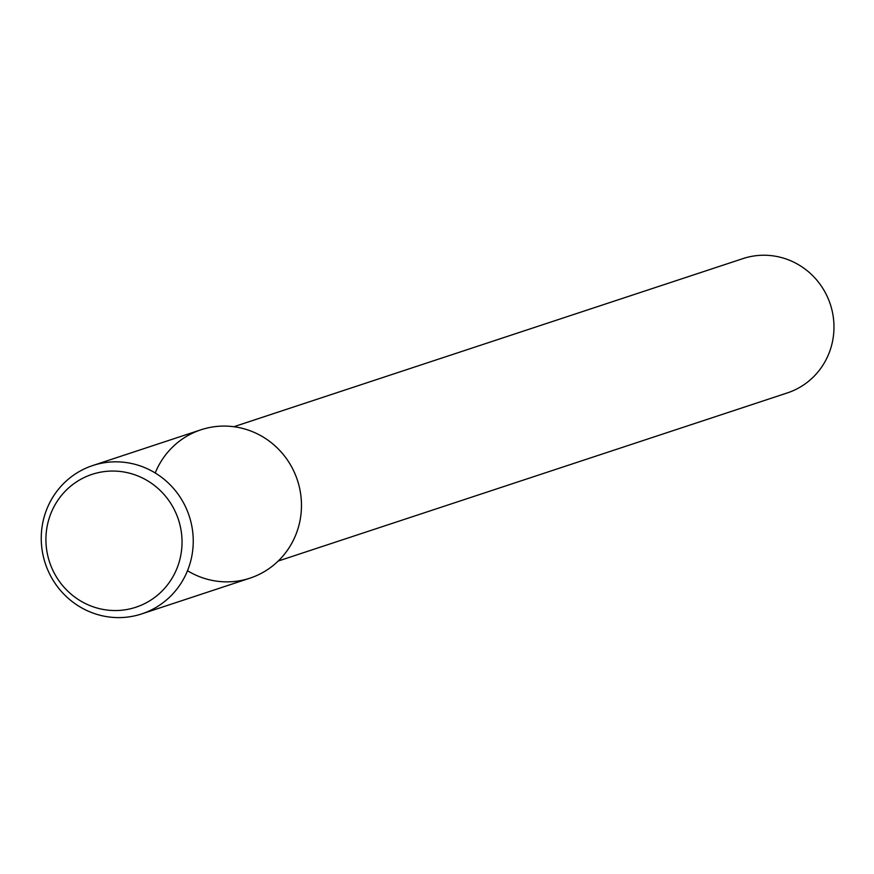 <?xml version="1.0" encoding="UTF-8"?>
<svg xmlns="http://www.w3.org/2000/svg" width="874" height="874" viewBox="0 0 874 874"><rect width="100%" height="100%" fill="white"/><g stroke="black" fill="none" stroke-linecap="round" stroke-linejoin="round"><path stroke-width="1.31" d="M278.205 561.042L787.343 392.918A70.728 68.598 -108.3 0 0 830.3 304.239A70.728 68.598 -108.3 0 0 742.987 258.595L233.85 426.72M187.506 570.722A78.125 75.765 -108.3 0 0 292.921 541.137A78.125 75.765 -108.3 0 0 257.524 433.952A78.125 75.765 -108.3 0 0 155.222 472.965M141.741 613.898L249.975 578.151A78.125 75.765 -108.3 0 0 297.422 480.219A78.125 75.765 -108.3 0 0 200.976 429.789L92.753 465.536A78.125 75.765 -108.3 0 0 44.487 515.846A78.125 75.765 -108.3 0 0 64.457 594.746A78.125 75.765 -108.3 0 0 141.741 613.898A78.125 75.765 -108.3 0 0 189.188 515.955A78.125 75.765 -108.3 0 0 92.753 465.536M48.824 519.429A69.953 67.844 -108.3 0 0 129.516 608.981A69.953 67.844 -108.3 0 0 163.58 493.974A69.953 67.844 -108.3 0 0 48.824 519.429"/></g></svg>
